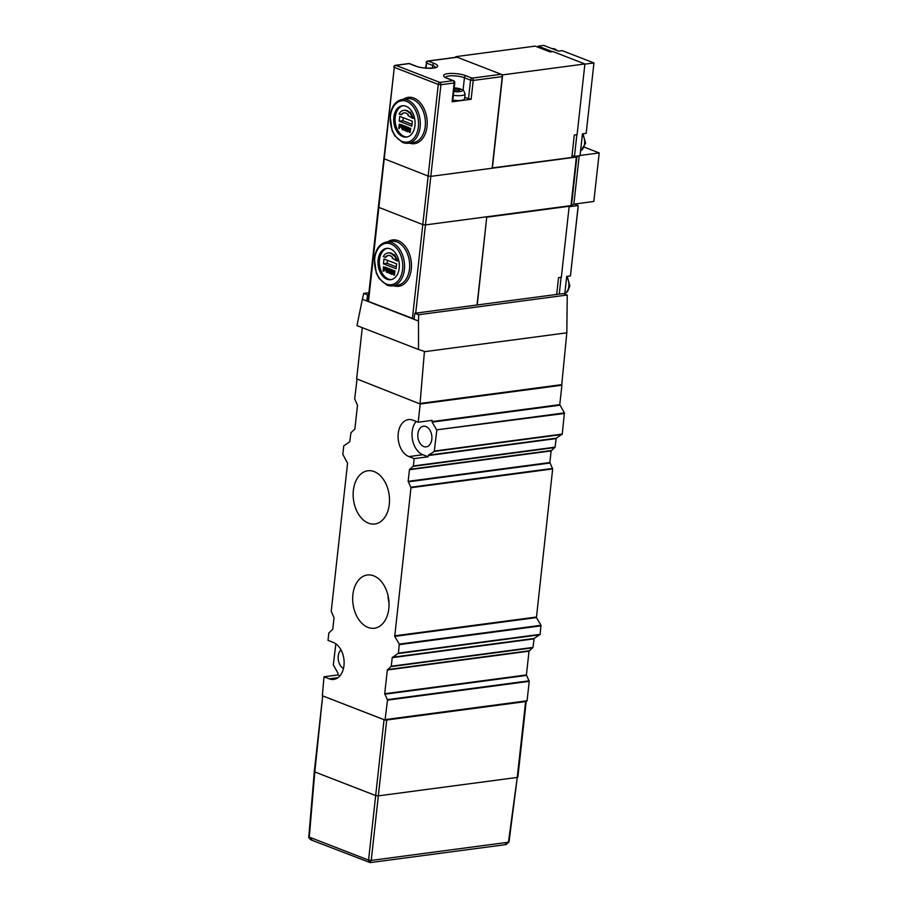 <?xml version="1.0" encoding="UTF-8"?>
<svg xmlns="http://www.w3.org/2000/svg" width="908" height="908" viewBox="0 0 908 908"><rect width="100%" height="100%" fill="white"/><g stroke="black" fill="none" stroke-linecap="round" stroke-linejoin="round"><path stroke-width="1.36" d="M357.048 378.999L354.676 398.884L357.491 405.274L354.869 429.019L350.931 432.787L349.773 441.742L343.757 445.862L342.815 454.375L347.571 463.171L331.227 611.288L334.042 617.667L332.759 629.289L328.821 633.046L328.015 640.367L333.293 642.421A18.943 12.701 -97.6 0 1 344.121 662.273A18.943 12.701 -97.6 0 1 333.781 679.411A18.943 12.701 -97.6 0 1 329.275 678.832L337.969 677.674M335.858 643.817L333.304 664.917L337.958 673.168L337.935 674.939L340.012 675.745M385.378 719.579L527.071 700.783L529.228 681.329L387.523 700.125L385.037 720.044L322.34 695.755L323.997 676.778L337.935 674.939M527.071 700.783L385.174 719.987M399.27 644.09L540.964 625.294L536.435 617.588L394.73 636.383L399.27 644.09L398.442 653.147L392.211 657.676L391.269 666.222L532.962 647.415L529.024 651.184L526.402 674.939L529.228 681.329M532.962 647.415L534.131 638.46L540.135 634.34L540.964 625.294M418.202 422.22L432.14 420.37L432.117 422.141L436.657 429.847L564.413 412.902L559.771 404.65L561.916 385.219L420.211 404.015L418.202 422.22L412.924 420.177A18.943 12.701 -97.6 0 0 408.418 419.598A18.943 12.701 -97.6 0 0 398.079 436.725A18.943 12.701 -97.6 0 0 408.906 456.588L414.184 458.631L413.378 465.952L555.072 447.156L551.133 450.924L549.851 462.535L552.666 468.925L536.435 617.588M555.072 447.156L556.229 438.201L562.245 434.081L564.413 412.902M561.746 384.606L561.916 385.219M420.211 404.015L356.651 378.852L362.281 327.674M552.666 468.925L410.972 487.721L408.157 481.331L409.44 469.72L413.378 465.952M410.972 487.721L394.73 636.383M387.523 700.125L384.708 693.735L387.33 669.979L391.269 666.222M323.997 676.778L329.275 678.832M373.699 575.831A26.843 18.001 82.4 0 1 389.044 603.956A26.843 18.001 82.4 0 1 374.38 628.234A26.843 18.001 82.4 0 1 368.012 627.405A26.843 18.001 82.4 0 1 352.667 599.28A26.843 18.001 82.4 0 1 367.32 575.002A26.843 18.001 82.4 0 1 373.699 575.831M374.175 471.593A26.843 18.001 82.4 0 1 389.509 499.718A26.843 18.001 82.4 0 1 374.856 523.995A26.843 18.001 82.4 0 1 368.478 523.167A26.843 18.001 82.4 0 1 353.144 495.042A26.843 18.001 82.4 0 1 367.797 470.775A26.843 18.001 82.4 0 1 374.175 471.593M340.988 649.867A10.419 6.992 -97.6 0 0 338.298 659.696A10.419 6.992 -97.6 0 0 343.462 668.492M436.657 429.847L564.526 413.446M416.125 421.414A18.943 12.701 -97.6 0 0 412.572 440.062A18.943 12.701 -97.6 0 0 422.844 454.738L428.122 456.781L428.474 455.146L434.274 451.446L436.771 430.392M425.954 426.522A10.419 6.992 -97.6 0 0 423.48 426.204A10.419 6.992 -97.6 0 0 417.794 435.624A10.419 6.992 -97.6 0 0 423.741 446.543A10.419 6.992 -97.6 0 0 426.227 446.861A10.419 6.992 -97.6 0 0 431.913 437.44A10.419 6.992 -97.6 0 0 425.954 426.522M414.184 458.631L428.122 456.781M389.021 603.116A26.843 18.001 82.4 0 1 388 595.432M314.94 771.267L314.316 771.55L308.799 836.745C308.289 837.312 309.026 838.368 311.024 839.911L370.146 862.6L506.108 844.565L509.013 841.954L517.367 776.76M312.136 840.127L309.288 837.119L314.804 771.948L375.674 795.556L378.33 795.862L375.674 795.556L368.569 860.114L369.726 862.464L371.236 860.421L368.569 860.114L309.288 837.119L309.424 836.45M508.537 841.546L517.242 777.43L525.619 701.578L386.706 719.999L378.33 795.862L517.242 777.43L378.33 795.862L371.236 860.421L508.401 842.227L505.03 844.508M525.619 701.578L526.22 701.317L517.855 777.146M385.196 719.965L386.706 719.999M323.18 696.084L384.039 719.692L375.674 795.556L314.804 771.948L322.692 695.698M414.025 319.298L414.843 313.249L563.437 293.534L567.239 295.009L566.819 332.816L561.746 384.64L420.052 403.447L424.433 351.396L418.554 349.512L418.497 321.035L366.832 300.991L368.001 300.843M368.898 292.716L363.711 293.409L367.513 294.884L366.832 300.991L362.36 299.254L356.98 325.62L418.554 349.512M362.36 299.254L363.711 293.409M418.497 321.035L418.656 314.724L567.239 295.009M566.819 332.816L424.433 351.702M414.843 313.249L418.656 314.724M367.513 294.884L368.682 294.725M414.059 318.992L367.967 301.229L378.352 207.172L422.788 224.605L425.455 224.912L486.779 216.785L477.041 304.997M390.326 248.871A15.788 10.59 82.4 0 1 399.35 265.408A15.788 10.59 82.4 0 1 390.735 279.698A15.788 10.59 82.4 0 1 386.978 279.21A15.788 10.59 82.4 0 1 377.955 262.662A15.788 10.59 82.4 0 1 386.581 248.383A15.788 10.59 82.4 0 1 390.326 248.871M387.273 248.327A15.788 10.59 -97.6 0 0 379.476 259.756A15.788 10.59 -97.6 0 0 391.416 279.562M396.66 263.887L383.971 258.973L383.437 263.819L396.115 268.745L396.66 263.887M393.811 254.989A11.055 7.412 -97.6 0 0 388.59 252.901A11.055 7.412 -97.6 0 0 388.249 252.957M388.579 255.466A8.524 5.72 -97.6 0 0 385.991 257.214L385.287 257.304A8.524 5.72 82.4 0 1 388.227 255.488A8.524 5.72 82.4 0 1 392.585 257.452L392.222 258.178L397 260.993L393.902 254.819L393.539 255.534A11.055 7.412 -97.6 0 0 387.898 252.992A11.055 7.412 -97.6 0 0 383.312 256.544L385.287 257.304M397 260.993L397.693 260.902L394.594 254.717L393.902 254.819M386.286 267.996L383.528 266.748L383.062 271.004L383.641 269.245L385.071 269.71L385.707 268.632L385.31 267.531L383.528 266.748M383.437 271.14L384.129 271.049L384.3 269.506M385.071 269.71L386.138 269.313M388.738 271.946L388.851 268.45L388.159 268.541L387.126 272.014L386.309 267.826L386.002 271.106L386.819 272.457L387.943 272.23L388.159 268.541M387.637 271.844L387.375 267.883L386.309 267.826M387.387 272.582L388.681 272.048M391.007 270.686L391.7 270.595L391.007 269.29L389.191 269.608L389.282 271.151L390.61 272.514L389.963 273.115L388.681 271.957L389.112 273.251L390.939 273.024L389.43 270.357L390.973 270.391L389.748 269.256M390.463 272.945L388.681 271.957M390.224 273.683L391.427 273.285M391.564 271.991L390.213 269.914M391.689 274.352L391.916 272.355L393.641 273.024L393.788 275.158L394.254 270.913L393.697 272.491L391.972 271.821L391.791 269.96L391.325 274.205L392.392 274.25L392.574 272.616M393.788 275.158L394.481 275.067L394.957 270.822L393.89 270.766M393.731 272.139L392.665 271.719L392.858 270.005L391.791 269.96M385.242 268.938L384.402 268.609L384.504 267.599M383.437 263.819L387.16 263.331L396.319 266.884M387.489 260.335L387.16 263.331M386.252 268.257L385.673 268.337M386.161 269.165L385.571 269.245M386.048 269.438L385.344 269.528M385.707 267.236L385.015 267.327M386.002 267.44L385.31 267.531M386.218 267.815L385.525 267.905M384.867 269.154L383.698 268.7L383.846 267.349L385.196 267.962L385.071 269.131M384.402 268.609L383.698 268.7M388.908 271.401L388.215 271.492M389.226 268.598L388.522 268.689M388.794 271.821L388.102 271.923M388.635 272.139L387.943 272.23M388.352 272.411L387.648 272.502M387.375 267.883L386.672 267.974M387.058 270.686L386.365 270.777M387.08 271.072L386.388 271.163M387.171 271.39L386.479 271.481M387.341 271.64L386.649 271.73M387.58 271.821L386.876 271.912M390.145 270.085L389.453 270.175M390.134 270.266L389.43 270.357M390.156 270.561L389.464 270.652M390.326 270.811L389.623 270.913M390.497 270.981L389.804 271.072M390.871 271.117L390.168 271.208M391.166 271.333L390.474 271.424M391.393 271.606L390.701 271.696M391.552 272.071L390.905 272.162M391.427 273.251L390.769 273.331M391.189 273.501L390.485 273.603M389.748 272.003L389.044 272.094M389.77 272.298L389.078 272.389M389.929 272.638L389.237 272.729M390.168 272.831L389.475 272.922M390.701 269.165L389.997 269.267M391.007 269.29L390.315 269.381M391.303 269.494L390.61 269.597M391.518 269.869L390.826 269.96M391.666 270.3L390.973 270.391M392.858 270.005L392.165 270.096M392.665 271.719L391.972 271.821M394.957 270.822L394.254 270.913M486.745 217.08L477.256 304.963M556.706 294.43L558.556 277.632L561.348 277.258L569.18 206.264L486.949 217.171M568.397 205.957L569.18 206.264M574.367 204.062L578.203 205.548L578.067 207.455L570.428 275.941L566.706 276.441L564.765 294.056M570.428 275.941L578.203 205.548L569.134 206.752M559.271 294.09L561.121 277.292M471.139 99.267L452.093 101.787L454.17 82.98L440.925 84.739L425.455 224.912L570.996 205.605L576.364 157.061L430.812 176.368L428.156 176.061L430.812 176.368L492.136 168.23L502.249 76.601L473.216 80.449A1.895 1.271 -97.6 0 0 472.149 78.133A1.895 1.317 111.2 0 0 470.56 80.142L473.216 80.449L471.139 99.267L464.726 97.497M584.48 147.221L599.201 152.93L593.843 201.474L573.867 204.13L570.996 205.605M576.364 157.061L578.759 155.847M368.455 301.626L394.31 67.374L438.269 84.421A1.895 1.317 -68.8 0 1 439.858 82.424A1.895 1.271 -97.6 0 1 440.925 84.739L438.269 84.421L428.156 176.061L383.709 158.616L428.156 176.061L422.788 224.605L378.352 207.172L394.31 67.374A1.895 1.317 -68.8 0 1 395.911 65.376L409.145 63.617L415.274 65.989A12.95 3.314 6.3 0 0 433.468 68.089A12.95 3.314 6.3 0 0 434.319 63.469L428.19 61.086L457.235 57.238L501.182 74.286A1.895 1.271 82.4 0 1 502.249 76.601M599.201 152.93L580.064 155.472M415.716 313.135L425.455 224.912L422.788 224.605L412.402 318.674M573.867 204.13L579.202 155.79M501.182 74.286L472.149 78.133L466.02 75.761A12.95 3.314 6.3 0 0 447.837 73.662A12.95 3.314 6.3 0 0 446.974 78.292A1.895 1.317 111.2 0 1 447.462 78.338L453.591 80.721A1.895 1.317 111.2 0 0 453.103 80.664A1.895 1.271 82.4 0 1 454.17 82.98L454.783 82.696L452.706 101.503L452.093 101.787M425.523 68.066L426.601 63.095A1.895 1.317 -68.8 0 1 428.19 61.086A1.895 1.271 -97.6 0 0 427.747 61.029L456.781 57.181A1.895 1.271 82.4 0 1 457.235 57.238M406.069 106.259A15.788 10.59 82.4 0 1 415.092 122.807A15.788 10.59 82.4 0 1 406.478 137.085A15.788 10.59 82.4 0 1 402.721 136.597A15.788 10.59 82.4 0 1 393.697 120.06A15.788 10.59 82.4 0 1 402.323 105.771A15.788 10.59 82.4 0 1 406.069 106.259M393.822 66.988A1.895 1.895 0 0 1 395.457 65.308A1.895 1.271 82.4 0 1 395.911 65.376L439.858 82.424L453.103 80.664L446.974 78.292M408.702 63.56A1.895 1.271 82.4 0 1 409.145 63.617A1.895 1.317 -68.8 0 1 409.633 63.674A1.895 1.895 0 0 0 408.702 63.56L395.457 65.308M403.027 105.714A15.788 10.59 -97.6 0 0 395.23 117.143A15.788 10.59 -97.6 0 0 407.17 136.96M412.402 121.275L399.724 116.36L399.179 121.218L411.857 126.133L412.402 121.275M409.553 112.376A11.055 7.412 -97.6 0 0 404.332 110.288A11.055 7.412 -97.6 0 0 403.992 110.345M404.321 112.853A8.524 5.72 -97.6 0 0 401.733 114.612L401.03 114.703A8.524 5.72 82.4 0 1 403.969 112.887A8.524 5.72 82.4 0 1 408.328 114.851L407.964 115.566L412.743 118.38L409.644 112.206L409.281 112.921A11.055 7.412 -97.6 0 0 403.64 110.379A11.055 7.412 -97.6 0 0 399.055 113.931L401.03 114.703M412.743 118.38L413.435 118.29L410.337 112.115L409.644 112.206M402.028 125.395L399.27 124.146L398.805 128.391L399.384 126.632L400.814 127.097L401.45 126.019L399.27 124.146M399.179 128.539L400.042 126.893M400.814 127.097L401.881 126.7M404.48 129.333L404.593 125.849L403.901 125.94L402.868 129.401L402.051 125.213L401.756 128.493L402.562 129.844L403.685 129.628L403.901 125.94M403.379 129.231L403.118 125.27L402.051 125.213M403.129 129.969L404.423 129.435M406.75 128.073L407.442 127.983L406.75 126.677L404.934 126.995L405.025 128.539L406.353 129.901L405.706 130.502L404.423 129.345L404.854 130.638L406.682 130.412L405.172 127.756L406.716 127.778L405.49 126.643M406.216 130.332L404.423 129.345M405.967 131.07L407.17 130.673M407.306 129.379L405.955 127.302M407.431 131.739L407.658 129.753L409.383 130.423L409.531 132.545L409.996 128.3L409.44 129.878L407.715 129.208L407.533 127.347L407.068 131.592L408.135 131.649L408.316 130.003M409.531 132.545L410.223 132.454L410.7 128.21L409.633 128.164M409.474 129.526L408.407 129.118L408.6 127.392L407.533 127.347M400.984 126.325L400.144 125.996L400.258 124.998M399.179 121.218L402.902 120.719L412.062 124.271M403.231 117.722L402.902 120.719M402.006 125.645L401.415 125.724M401.904 126.552L401.313 126.632M401.79 126.825L401.086 126.916M401.45 124.623L400.757 124.714M401.745 124.839L401.052 124.929M401.972 125.202L401.268 125.293M400.621 126.552L399.441 126.099L399.599 124.737L400.939 125.349L400.825 126.518M400.144 125.996L399.441 126.099M404.65 128.788L403.958 128.879M404.968 125.985L404.264 126.076M404.548 129.22L403.844 129.311M404.378 129.526L403.685 129.628M404.094 129.799L403.402 129.889M403.118 125.27L402.414 125.361M402.811 128.073L402.108 128.164M402.823 128.459L402.131 128.55M402.925 128.777L402.221 128.868M403.084 129.027L402.392 129.118M403.322 129.22L402.63 129.311M405.887 127.483L405.195 127.574M405.876 127.653L405.172 127.756M405.899 127.949L405.206 128.051M406.069 128.21L405.377 128.3M406.239 128.368L405.547 128.459M406.614 128.516L405.921 128.607M406.909 128.72L406.216 128.811M407.136 128.993L406.444 129.095M407.306 129.458L406.648 129.549M407.17 130.638L406.523 130.718M406.932 130.9L406.228 130.99M405.49 129.39L404.786 129.492M405.524 129.685L404.82 129.787M405.672 130.037L404.979 130.128M405.91 130.219L405.218 130.309M406.444 126.564L405.751 126.655M406.75 126.677L406.058 126.768M407.045 126.893L406.353 126.984M407.272 127.256L406.568 127.347M407.408 127.688L406.716 127.778M408.6 127.392L407.908 127.495M408.407 129.118L407.715 129.208M410.7 128.21L409.996 128.3M492.386 168.014L502.669 74.865L455.748 56.659L535.198 46.126L550.203 51.949L552.983 51.574L584.9 63.957L577.091 134.645L574.299 135.02L571.824 157.47L492.17 167.935M455.68 57.329L455.748 56.659M502.669 74.865L584.9 63.957M552.382 51.654L538.16 46.138L543.733 45.4L558.522 51.143L562.245 50.644L593.945 62.936L586.171 133.34L582.459 133.828L580.042 155.677L574.469 156.414L576.864 134.679M572.04 155.472L574.469 156.414M538.16 46.138L538.035 47.227M586.171 133.34L593.945 62.936L584.877 64.139M454.17 90.55L454.375 88.768L459.652 88.893A6.946 1.782 6.3 0 1 460.685 89.29L458.268 90.142L460.277 91.481A6.946 1.782 6.3 0 1 459.142 91.64L453.909 90.584M452.854 100.175A10.419 2.667 -173.7 0 0 461.196 100.357A10.419 2.667 6.3 0 0 464.578 98.802L465.112 93.944L463.636 90.494L460.016 88.734L454.227 87.713M392.211 657.676L533.904 638.88M536.322 617.043L394.628 635.838M559.771 404.65L432.015 421.596M428.258 455.566L556.014 438.621M529.137 680.83L387.444 699.625M384.788 694.223L526.481 675.427M384.708 693.735L526.402 674.939M387.33 669.979L529.024 651.184M387.512 669.593L529.205 650.798M391.087 666.608L532.78 647.813M392.426 657.256L534.131 638.46M398.226 653.556L539.919 634.76M398.442 653.147L540.135 634.34M399.384 644.635L541.077 625.839M552.586 468.426L410.893 487.233M408.237 481.83L549.93 463.035M408.157 481.331L549.851 462.535M409.44 469.72L551.133 450.924M409.621 469.334L551.315 450.538M413.197 466.349L554.89 447.553M408.906 456.588L422.844 454.738M559.884 405.195L432.117 422.141M434.489 451.038L562.245 434.081M434.274 451.446L562.029 434.501M428.474 455.146L556.229 438.201M393.493 285.702A23.37 15.663 -97.6 0 0 411.29 268.927A23.37 15.663 -97.6 0 0 398.101 240.665A23.37 15.663 -97.6 0 0 387.682 241.868M387.239 285.157A22.11 14.823 -97.6 0 0 392.494 285.827L397.602 285.157A22.11 14.823 -97.6 0 0 409.667 265.159A22.11 14.823 -97.6 0 0 397.034 241.993A22.11 14.823 -97.6 0 0 391.791 241.324L386.672 242.005C379.828 243.412 375.73 248.94 374.357 258.587L376.309 273.138L379.124 278.529L386.91 285.123L392.494 285.827A22.11 14.823 -97.6 0 0 404.559 265.84A22.11 14.823 -97.6 0 0 391.927 242.674A22.11 14.823 -97.6 0 0 386.672 242.005M386.445 284.068A20.839 13.972 -97.6 0 0 402.596 269.449A20.839 13.972 -97.6 0 0 390.86 244.014A20.839 13.972 -97.6 0 0 374.709 258.632A20.839 13.972 -97.6 0 0 386.445 284.068M564.821 293.522A10.419 6.992 82.4 0 0 568.828 286.406A10.419 6.992 -97.6 0 0 566.66 276.883M571.495 205.469L576.852 156.925M463.069 90.074L464.431 77.77L470.56 80.142L468.483 98.961M445.431 77.293A11.055 2.837 6.3 0 1 453.115 75.795A11.055 2.837 6.3 0 1 464.431 77.77A1.895 1.317 -68.8 0 1 466.02 75.761M409.236 143.089A23.37 15.663 -97.6 0 0 427.032 126.325A23.37 15.663 -97.6 0 0 413.844 98.053A23.37 15.663 -97.6 0 0 403.424 99.256M402.982 142.545A22.11 14.823 -97.6 0 0 408.237 143.226L413.344 142.545A22.11 14.823 -97.6 0 0 425.409 122.557A22.11 14.823 -97.6 0 0 412.777 99.392A22.11 14.823 -97.6 0 0 407.533 98.711L402.414 99.392C395.582 100.799 391.473 106.327 390.099 115.974L392.063 130.525L394.866 135.916L402.664 142.511L408.237 143.226A22.11 14.823 -97.6 0 0 420.302 123.227A22.11 14.823 -97.6 0 0 407.669 100.062A22.11 14.823 -97.6 0 0 402.414 99.392M402.187 141.455A20.839 13.972 -97.6 0 0 418.35 126.836A20.839 13.972 -97.6 0 0 406.614 101.401A20.839 13.972 -97.6 0 0 390.451 116.02A20.839 13.972 -97.6 0 0 402.187 141.455M426.045 68.111L426.601 63.095L432.73 65.467A1.895 1.317 -68.8 0 1 434.319 63.469M409.633 63.674L415.762 66.046A1.895 1.317 111.2 0 0 415.274 65.989M435.545 67.408A11.055 2.837 6.3 0 0 432.73 65.467L432.435 68.1M580.564 150.91A10.419 6.992 -97.6 0 0 584.57 143.793A10.419 6.992 82.4 0 0 582.403 134.282M552.189 48.68L552.234 48.669A10.419 6.992 82.4 0 1 557.103 50.587M454.216 87.815A7.264 1.861 6.3 0 1 461.661 89.665A7.264 1.861 6.3 0 1 459.947 91.651A7.264 1.861 -173.7 0 1 453.818 91.481M465.112 93.944A10.419 2.667 6.3 0 1 461.729 95.51A10.419 2.667 -173.7 0 1 453.387 95.329M458.461 91.629L458.597 90.403M459.652 88.893L459.55 89.835M457.984 88.723L457.677 91.481M455.941 90.823L456.145 88.973M385.037 720.044L526.731 701.248M314.316 771.55L322.669 695.891M388.59 252.901L387.898 252.992M567.228 276.373L569.861 285.929L567.557 291.604L564.81 293.602M447.462 78.338L445.306 77.634M454.783 82.696A1.895 1.895 0 0 0 453.591 80.721M427.747 61.029A1.895 1.895 0 0 0 426.113 62.697M415.762 66.046C423.469 69.439 438.609 67.782 435.795 67.26L435.59 67.76M404.332 110.288L403.64 110.379M582.97 133.76L585.603 143.316L580.564 151M552.234 48.669L558.488 51.12M458.109 91.583L458.268 90.142"/></g></svg>
